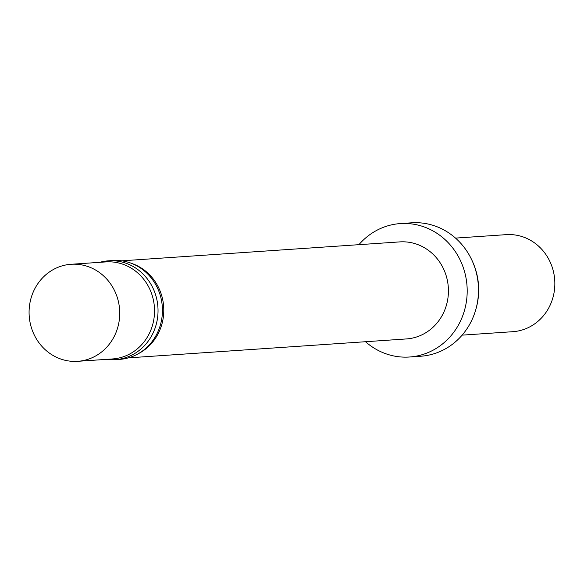 <?xml version="1.0" encoding="UTF-8"?>
<svg xmlns="http://www.w3.org/2000/svg" width="584" height="584" viewBox="0 0 584 584"><rect width="100%" height="100%" fill="white"/><g stroke="black" fill="none" stroke-linecap="round" stroke-linejoin="round"><path stroke-width="0.88" d="M365.518 341.72A66.868 62.305 -93.9 0 0 409.421 357.014L420.714 356.24A66.868 62.305 -93.9 0 0 475.821 309.491L476.135 308.381A63.831 59.473 -93.9 0 0 473.033 262.72L472.565 261.661A66.868 62.305 -93.9 0 0 414.888 222.679A66.868 62.305 -93.9 0 0 411.625 222.811L400.332 223.577A66.868 62.305 -93.9 0 0 358.912 244.681M73.475 264.187A48.633 45.311 -93.9 0 0 71.102 264.275A48.633 45.311 -93.9 0 0 29.2 315.878A48.633 45.311 -93.9 0 0 77.709 361.321A48.633 45.311 -93.9 0 0 119.683 310.995A48.633 45.311 -93.9 0 0 73.475 264.187M462.134 335.143L512.825 331.69A48.633 45.311 -93.9 0 0 554.8 281.364A48.633 45.311 -93.9 0 0 508.591 234.556A48.633 45.311 -93.9 0 0 506.219 234.651L455.527 238.104M475.821 309.491A66.868 62.305 -93.9 0 0 472.565 261.661M409.421 357.014A66.868 62.305 -93.9 0 0 467.127 287.81A66.868 62.305 -93.9 0 0 403.588 223.453A66.868 62.305 -93.9 0 0 400.332 223.577M128.363 357.868L406.406 338.939A48.633 45.311 -93.9 0 0 448.381 288.613A48.633 45.311 -93.9 0 0 402.172 241.805A48.633 45.311 -93.9 0 0 399.799 241.893L121.757 260.829M137.999 353.868A48.633 45.311 -93.9 0 0 163.673 306.717A48.633 45.311 -93.9 0 0 131.845 263.486M106.368 359.364A49.545 46.158 -93.9 0 0 115.223 359.678L119.632 359.379A49.545 46.158 -93.9 0 0 162.388 308.104A49.545 46.158 -93.9 0 0 115.311 260.42A49.545 46.158 -93.9 0 0 112.902 260.515L108.493 260.822A49.545 46.158 -93.9 0 0 99.762 262.326M115.223 359.678A49.545 46.158 -93.9 0 0 157.987 308.41A49.545 46.158 -93.9 0 0 110.909 260.719A49.545 46.158 -93.9 0 0 108.493 260.822M77.709 361.321L112.522 358.948A48.633 45.311 -93.9 0 0 154.49 308.622A48.633 45.311 -93.9 0 0 108.281 261.814A48.633 45.311 -93.9 0 0 105.908 261.909L71.102 264.275"/></g></svg>
